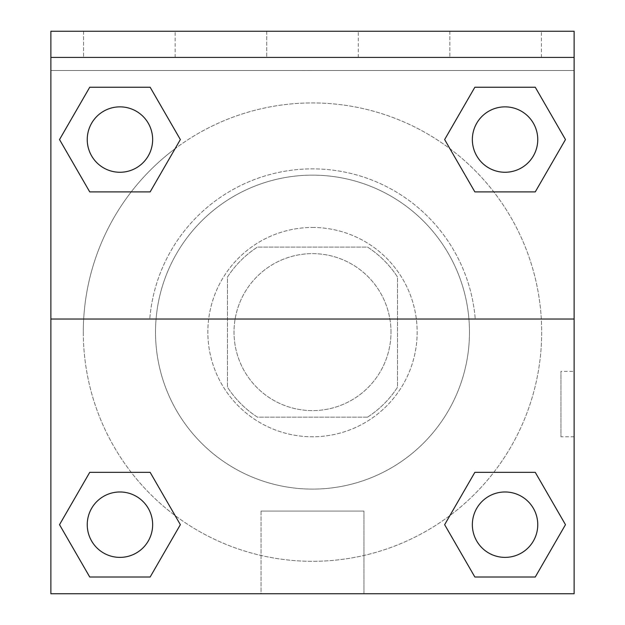 <?xml version="1.0" encoding="UTF-8"?>
<svg xmlns="http://www.w3.org/2000/svg" width="625" height="625" viewBox="0 0 625 625"><rect width="100%" height="100%" fill="white"/><g stroke="black" fill="none" stroke-linecap="round" stroke-linejoin="round"><path stroke-width="0.47" stroke-dasharray="3.12 2.34" d="M390.992 332.125A78.492 78.492 0 0 0 273.258 264.148A78.492 78.492 0 0 0 273.258 400.094A78.492 78.492 0 0 0 390.992 332.125A78.492 78.492 0 0 0 273.258 264.148A78.492 78.492 0 0 0 273.258 400.094A78.492 78.492 0 0 0 390.992 332.125M367.562 417.148L257.438 417.148A101.305 101.305 0 0 1 227.469 387.188L227.469 277.055A101.305 101.305 0 0 1 257.438 247.094L367.562 247.094A101.305 101.305 0 0 1 397.531 277.055L397.531 387.188A101.305 101.305 0 0 1 367.562 417.148L257.438 417.148A101.305 101.305 0 0 1 227.469 387.188L227.469 277.055A101.305 101.305 0 0 1 257.438 247.094L367.562 247.094A101.305 101.305 0 0 1 397.531 277.055L397.531 387.188A101.305 101.305 0 0 1 367.562 417.148M312.5 227.469A104.648 104.648 0 0 1 403.133 384.445A104.648 104.648 0 0 1 221.867 384.445A104.648 104.648 0 0 1 312.5 227.469A104.648 104.648 0 0 0 207.852 332.125A104.648 104.648 0 0 0 312.5 436.773A104.648 104.648 0 0 0 417.148 332.125A104.648 104.648 0 0 0 312.5 227.469M469.477 332.125A156.977 156.977 0 0 0 234.008 196.18A156.977 156.977 0 0 0 234.008 468.07A156.977 156.977 0 0 0 469.477 332.125A156.977 156.977 0 0 0 234.008 196.18A156.977 156.977 0 0 0 234.008 468.07A156.977 156.977 0 0 0 469.477 332.125M50.875 319.039L149.766 319.039L50.875 319.039L50.875 31.25L50.875 70.492L574.125 70.492L574.125 593.75L50.875 593.75L50.875 319.039L475.234 319.039A163.258 163.258 0 0 0 312.5 168.867A163.258 163.258 0 0 0 149.766 319.039A163.258 163.258 0 0 1 312.5 168.867A163.258 163.258 0 0 1 475.234 319.039L574.125 319.039L574.125 593.75L50.875 593.75L50.875 70.492L574.125 70.492L574.125 593.75L50.875 593.75L50.875 70.492L574.125 70.492L574.125 31.25L50.875 31.25L50.875 70.492L574.125 70.492L574.125 31.25L50.875 31.25L574.125 31.25L574.125 57.414L50.875 57.414M493.773 472.352L535.266 472.352L565.477 524.68L535.266 472.352L493.773 472.352L535.266 472.352L565.477 524.68L535.266 577.008L474.852 577.008L444.641 524.68L449.914 515.547M150.148 472.352L180.359 524.68L150.148 472.352L180.359 524.68L150.148 577.008L180.359 524.68L150.148 472.352L180.359 524.68L150.148 577.008L89.734 577.008L59.523 524.68L89.734 472.352L131.227 472.352M574.109 371.375L574.109 436.781L574.125 371.375L574.125 436.781L574.125 371.375L574.125 436.781L574.125 371.375L560.945 371.375L560.945 436.781L560.945 371.375M574.125 319.039L574.125 57.414M537.758 524.68A32.703 32.703 0 0 0 488.703 496.359A32.703 32.703 0 0 0 488.703 553A32.703 32.703 0 0 0 537.758 524.68A32.703 32.703 0 0 1 505.055 557.383A32.703 32.703 0 0 1 472.352 524.68A32.703 32.703 0 0 1 505.055 491.977A32.703 32.703 0 0 1 537.758 524.68A32.703 32.703 0 0 0 488.703 496.359A32.703 32.703 0 0 0 488.703 553A32.703 32.703 0 0 0 537.758 524.68A32.703 32.703 0 0 0 488.703 496.359A32.703 32.703 0 0 0 488.703 553A32.703 32.703 0 0 0 537.758 524.68A32.703 32.703 0 0 0 488.703 496.359A32.703 32.703 0 0 0 488.703 553A32.703 32.703 0 0 0 537.758 524.68M537.758 139.562A32.703 32.703 0 0 0 488.703 111.242A32.703 32.703 0 0 0 488.703 167.883A32.703 32.703 0 0 0 537.758 139.562A32.703 32.703 0 0 0 488.703 111.242A32.703 32.703 0 0 0 488.703 167.883A32.703 32.703 0 0 0 537.758 139.562A32.703 32.703 0 0 0 488.703 111.242A32.703 32.703 0 0 0 488.703 167.883A32.703 32.703 0 0 0 537.758 139.562A32.703 32.703 0 0 0 488.703 111.242A32.703 32.703 0 0 0 488.703 167.883A32.703 32.703 0 0 0 537.758 139.562A32.703 32.703 0 0 0 488.703 111.242A32.703 32.703 0 0 0 488.703 167.883A32.703 32.703 0 0 0 537.758 139.562M152.648 139.562A32.703 32.703 0 0 0 103.594 111.242A32.703 32.703 0 0 0 103.594 167.883A32.703 32.703 0 0 0 152.648 139.562A32.703 32.703 0 0 0 103.594 111.242A32.703 32.703 0 0 0 103.594 167.883A32.703 32.703 0 0 0 152.648 139.562A32.703 32.703 0 0 0 103.594 111.242A32.703 32.703 0 0 0 103.594 167.883A32.703 32.703 0 0 0 152.648 139.562A32.703 32.703 0 0 0 103.594 111.242A32.703 32.703 0 0 0 103.594 167.883A32.703 32.703 0 0 0 152.648 139.562A32.703 32.703 0 0 0 103.594 111.242A32.703 32.703 0 0 0 103.594 167.883A32.703 32.703 0 0 0 152.648 139.562M152.648 524.68A32.703 32.703 0 0 0 103.594 496.359A32.703 32.703 0 0 0 103.594 553A32.703 32.703 0 0 0 152.648 524.68A32.703 32.703 0 0 0 103.594 496.359A32.703 32.703 0 0 0 103.594 553A32.703 32.703 0 0 0 152.648 524.68A32.703 32.703 0 0 0 103.594 496.359A32.703 32.703 0 0 0 103.594 553A32.703 32.703 0 0 0 152.648 524.68A32.703 32.703 0 0 0 103.594 496.359A32.703 32.703 0 0 0 103.594 553A32.703 32.703 0 0 0 152.648 524.68A32.703 32.703 0 0 0 103.594 496.359A32.703 32.703 0 0 0 103.594 553A32.703 32.703 0 0 0 152.648 524.68M83.312 332.125A229.188 229.188 0 0 0 312.5 561.305A229.188 229.188 0 0 0 541.688 332.125A229.188 229.188 0 0 0 312.5 102.938A229.188 229.188 0 0 0 83.312 332.125M312.5 70.492L279.797 70.492L312.5 70.516M261.055 593.75L363.945 593.75L261.055 593.75L261.055 511.078L363.945 511.078L261.055 511.078L363.945 511.078L261.055 511.078L261.055 593.75L363.945 593.75L261.055 593.75M50.875 436.781L50.891 371.375L50.875 436.781M449.852 31.25L541.422 31.25L449.852 31.25L541.422 31.25L449.852 31.25L449.852 57.414L541.422 57.414L449.852 57.414L541.422 57.414L449.852 57.414L449.852 31.25M83.578 31.25L175.148 31.25L83.578 31.25L175.148 31.25L83.578 31.25L83.578 57.414L175.148 57.414L83.578 57.414L175.148 57.414L83.578 57.414L83.578 31.25M266.719 31.25L358.281 31.25L266.719 31.25L358.281 31.25L266.719 31.25L266.719 57.414L358.281 57.414L266.719 57.414L358.281 57.414L266.719 57.414L266.719 31.25M131.227 191.891L89.734 191.891L59.523 139.562L89.734 191.891L131.227 191.891L89.734 191.891L59.523 139.562L89.734 87.242L150.148 87.242L180.359 139.562L175.086 148.695A229.188 229.188 0 0 0 209.945 537.086A229.188 229.188 0 0 0 541.688 332.125A229.188 229.188 0 0 0 175.086 148.695M474.852 191.891L444.641 139.562L474.852 191.891L444.641 139.562L474.852 191.891L444.641 139.562L474.852 87.242L535.266 87.242L565.477 139.562L535.266 191.891L493.773 191.891M59.523 524.68L89.734 577.008L150.148 577.008L180.359 524.68L150.148 577.008L89.734 577.008L59.523 524.68L89.734 577.008L59.523 524.68L89.734 472.352M565.477 524.68L535.266 577.008L565.477 524.68L535.266 472.352L565.477 524.68L535.266 577.008L474.852 577.008L444.641 524.68L474.852 577.008L444.641 524.68L474.852 472.352M444.641 139.562L474.852 87.242L444.641 139.562L474.852 87.242L535.266 87.242L565.477 139.562L535.266 87.242L565.477 139.562L535.266 191.891M59.523 139.562L89.734 87.242L59.523 139.562L89.734 191.891L59.523 139.562L89.734 87.242L150.148 87.242L180.359 139.562L150.148 87.242L180.359 139.562L150.148 191.891M541.422 57.414L541.422 31.25L541.422 57.414M175.148 57.414L175.148 31.25L175.148 57.414M535.266 577.008L474.852 577.008L444.641 524.68M474.852 87.242L535.266 87.242L565.477 139.562M89.734 87.242L150.148 87.242L180.359 139.562M363.945 593.75L363.945 511.078L363.945 593.75M574.109 436.781L560.945 436.781M358.281 57.414L358.281 31.25L358.281 57.414"/><path stroke-width="0.94" d="M449.914 515.547L474.852 472.352L493.773 472.352L474.852 472.352L444.641 524.68L474.852 472.352L535.266 472.352L474.852 472.352L535.266 472.352L565.477 524.68L535.266 577.008L565.477 524.68M89.734 472.352L150.148 472.352L89.734 472.352L59.523 524.68L89.734 472.352L150.148 472.352L180.359 524.68L150.148 577.008L89.734 577.008L150.148 577.008L89.734 577.008L59.523 524.68M175.086 148.695L150.148 191.891L131.227 191.891L150.148 191.891L180.359 139.562L150.148 191.891L89.734 191.891L150.148 191.891L89.734 191.891L59.523 139.562L89.734 87.242L59.523 139.562M535.266 191.891L474.852 191.891L535.266 191.891L565.477 139.562L535.266 191.891L474.852 191.891L444.641 139.562L474.852 87.242L444.641 139.562M574.125 57.414L574.125 31.25L50.875 31.25L50.875 57.414L574.125 57.414L574.125 593.75L50.875 593.75L50.875 57.414M535.266 577.008L474.852 577.008L535.266 577.008L474.852 577.008L444.641 524.68M50.875 319.039L574.125 319.039M474.852 87.242L535.266 87.242L474.852 87.242L535.266 87.242L565.477 139.562M89.734 87.242L150.148 87.242L89.734 87.242L150.148 87.242L180.359 139.562M537.758 524.68A32.703 32.703 0 0 0 488.703 496.359A32.703 32.703 0 0 0 488.703 553A32.703 32.703 0 0 0 537.758 524.68M152.648 524.68A32.703 32.703 0 0 0 103.594 496.359A32.703 32.703 0 0 0 103.594 553A32.703 32.703 0 0 0 152.648 524.68M537.758 139.562A32.703 32.703 0 0 0 488.703 111.242A32.703 32.703 0 0 0 488.703 167.883A32.703 32.703 0 0 0 537.758 139.562M152.648 139.562A32.703 32.703 0 0 0 103.594 111.242A32.703 32.703 0 0 0 103.594 167.883A32.703 32.703 0 0 0 152.648 139.562M474.852 472.352L493.773 472.352M131.227 472.352L150.148 472.352M493.773 191.891L474.852 191.891M150.148 191.891L131.227 191.891"/></g></svg>
